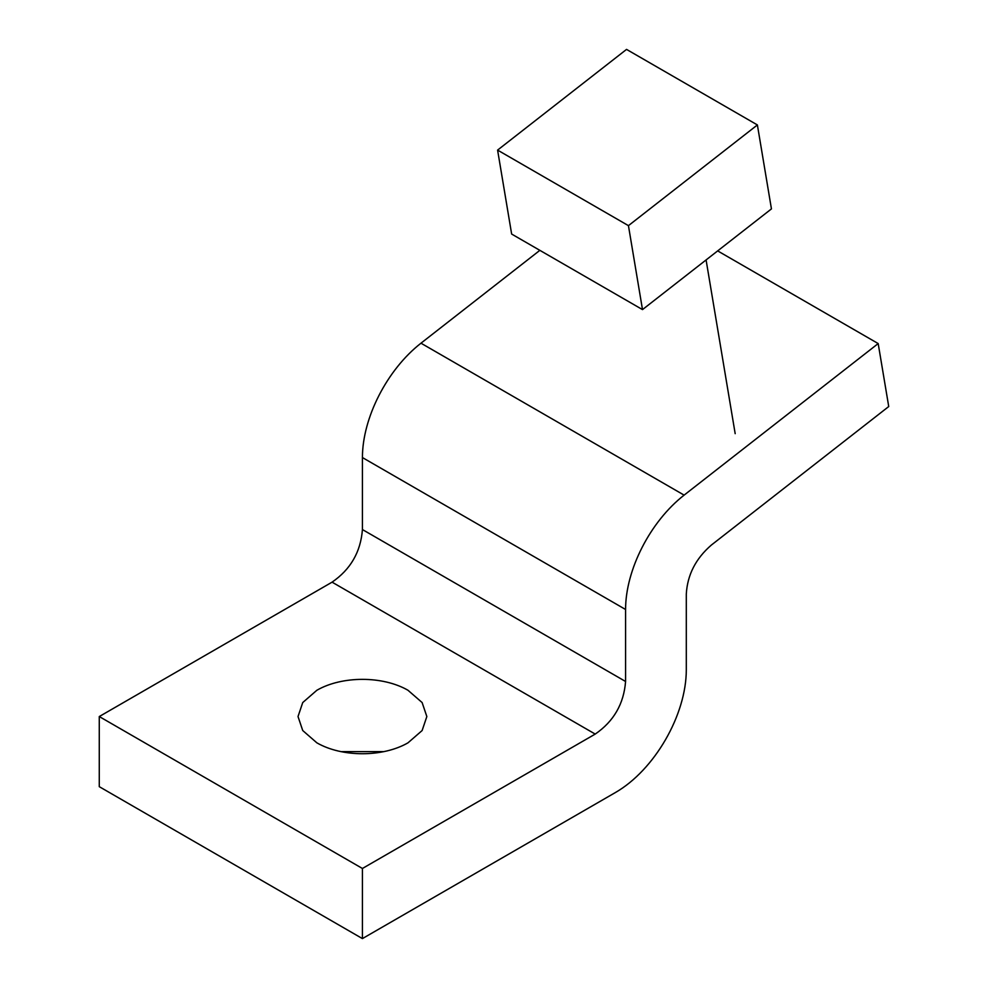 <?xml version="1.0" encoding="UTF-8"?>
<svg xmlns="http://www.w3.org/2000/svg" width="988" height="988" viewBox="0 0 988 988"><rect width="100%" height="100%" fill="white"/><g stroke="black" fill="none" stroke-linecap="round" stroke-linejoin="round"><path stroke-width="1.48" d="M407.97 742.84C382.813 757.364 342.033 757.364 316.876 742.84L302.736 730.54L298.018 716.547L302.736 702.554L316.876 690.254C342.033 675.73 382.813 675.73 407.97 690.254L422.123 702.554L426.841 716.547L422.123 730.54L407.97 742.84M383.937 751.609L340.909 751.609M539.856 250.347L420.974 343.194C387.111 369.636 362.423 417.85 362.423 457.555L362.423 529.556C360.694 551.934 350.567 569.459 332.067 582.154L99.269 716.547L99.269 786.67L362.423 938.6L362.423 868.477L99.269 716.547M362.423 868.477L595.208 734.084C613.721 721.388 623.836 703.864 625.577 681.485L625.577 609.485C625.577 569.78 650.265 521.565 684.116 495.124L878.184 343.565L717.671 250.903M878.184 343.565L888.731 406.537L711.397 545.03C695.774 558.516 687.413 574.855 686.302 594.035L686.302 669.802C686.302 714.979 654.587 769.924 615.45 792.512L362.423 938.6M642.496 309.602L771.443 208.9L757.388 124.945L626.54 49.4L497.594 150.102L511.648 234.057L642.496 309.602L628.442 225.647L757.388 124.945M628.442 225.647L497.594 150.102M625.577 681.485L362.423 529.556M625.577 609.485L362.423 457.555M595.208 734.084L332.067 582.154M684.116 495.124L420.974 343.194M706.087 259.943L735.183 433.67"/></g></svg>

